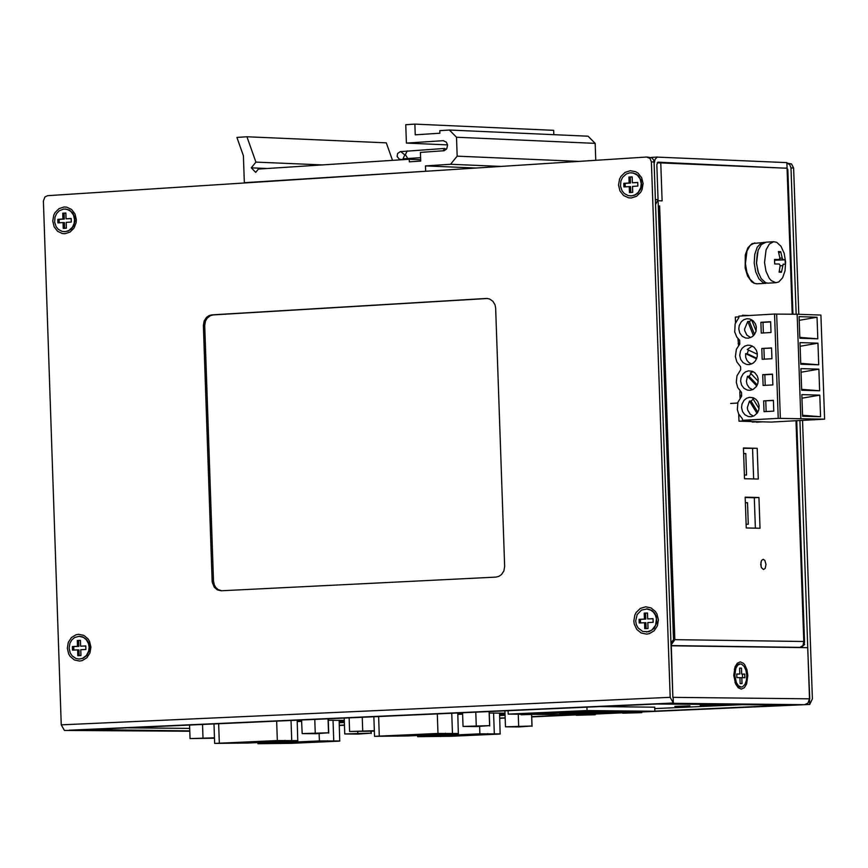 <?xml version="1.0" encoding="UTF-8"?>
<svg xmlns="http://www.w3.org/2000/svg" width="868" height="868" viewBox="0 0 868 868"><rect width="100%" height="100%" fill="white"/><g stroke="black" fill="none" stroke-linecap="round" stroke-linejoin="round"><path stroke-width="1.3" d="M743.626 453.487L745.796 453.541L746.545 475.056L744.386 475.002M745.796 453.541L743.637 453.66M743.898 461.027L743.713 455.895M744.071 466.149L744.256 471.281M757.352 252.946L756.419 263.254L758.61 273.507M295.597 742.368L301.25 742.173L295.597 742.368M283.185 742.91L288.838 742.726L283.185 742.91M270.783 743.464L276.425 743.279L270.783 743.464M308.021 741.815L313.684 741.63L308.021 741.815M320.455 741.272L326.129 741.077L320.455 741.272M296.986 742.704L302.639 742.509L296.986 742.704M284.585 743.247L290.238 743.062L284.585 743.247M309.409 742.151L315.062 741.966L309.409 742.151M321.833 741.608L327.496 741.413L321.833 741.608M252.979 742.031L258.642 741.836L252.979 742.031M240.544 742.585L246.208 742.39L240.544 742.585M228.132 743.127L233.785 742.943L228.132 743.127M265.413 741.478L271.076 741.294L265.413 741.478M277.858 740.925L283.532 740.74L277.858 740.925M254.4 742.368L260.064 742.173L254.4 742.368M241.977 742.91L247.64 742.726L241.977 742.91M266.823 741.815L272.498 741.63L266.823 741.815M279.268 741.261L284.943 741.077L279.268 741.261M364.278 733.449L350.932 733.905L364.278 733.449M209.524 738.082L196.233 738.527L209.524 738.082M321.746 733.091L308.368 733.536L321.746 733.091M358.18 734.078L344.759 733.959L371.059 733.145L358.18 734.078M371.157 731.247L371.244 733.493M370.994 731.257L371.059 733.145M357.757 731.702L357.822 733.384M344.205 718.086L344.759 733.959M214.483 738.223L190.038 738.592L214.461 737.811M202.537 724.465L203.003 738.017M189.571 725.04L190.038 738.592M315.67 733.72L302.173 733.601L328.527 732.787L315.67 733.72M328.234 718.802L328.733 733.135M328.05 718.812L328.527 732.787M314.769 719.409L315.247 733.026M301.565 720.006L302.173 733.601M220.689 743.149L278.693 740.578L295.294 740.719L246.848 743.008L220.689 743.149M297.887 740.632L277.326 740.567L214.656 743.42L248.215 743.019L297.757 740.751L297.181 720.201M291.713 740.209L291.03 720.483M263.937 743.453L320.748 740.946L337.261 741.088L289.988 743.323L263.937 743.453M339.855 740.99L319.391 740.936L257.904 743.724L291.344 743.333L339.724 741.12L339.138 720.234M333.735 740.578L333.03 720.158M455.689 735.294L461.396 735.098L455.689 735.294M443.136 735.847L448.843 735.652L443.136 735.847M430.582 736.4L436.289 736.205L430.582 736.4M468.264 734.74L473.971 734.545L468.264 734.74M480.839 734.176L486.557 733.992L480.839 734.176M456.98 735.63L462.687 735.446L456.98 735.63M444.438 736.183L450.134 735.999L444.438 736.183M469.545 735.077L475.252 734.881L469.545 735.077M482.12 734.523L487.838 734.328L482.12 734.523M413.222 734.936L418.94 734.74L413.222 734.936M400.658 735.489L406.365 735.294L400.658 735.489M388.094 736.042L393.801 735.858L388.094 736.042M425.808 734.371L431.526 734.187L425.808 734.371M438.405 733.818L444.123 733.623L438.405 733.818M414.546 735.272L420.264 735.087L414.546 735.272M401.993 735.836L407.7 735.641L401.993 735.836M427.121 734.719L432.839 734.523L427.121 734.719M439.707 734.165L445.436 733.97L439.707 734.165M525.118 726.31L511.632 726.766L525.118 726.31M369.215 730.975L355.804 731.431L369.215 730.975M482.738 725.93L469.241 726.386L482.738 725.93M518.847 726.939L505.469 726.82L531.976 726.006L518.847 726.939M531.639 714.581L532.051 726.353M531.574 714.581L531.976 726.006M518.261 714.201L518.673 726.234M504.916 710.859L505.469 726.82M374.358 731.106L349.598 731.496L374.347 730.704M362.249 717.272L362.716 730.91M349.131 717.869L349.598 731.496M476.489 726.559L463.045 726.44L489.606 725.626L476.489 726.559M489.205 711.565L489.704 725.973M489.118 711.565L489.606 725.626M475.783 712.161L476.261 725.854M462.568 712.758L463.045 726.44M380.661 736.064L439.338 733.46L455.874 733.612L406.821 735.934L380.661 736.064M458.488 733.514L437.982 733.449L374.542 736.335L408.177 735.945L458.337 733.644L457.772 712.975M452.445 733.091L451.751 713.246M423.758 736.389L481.23 733.851L497.679 734.002L449.808 736.259L423.758 736.389M500.283 733.905L479.874 733.84L417.627 736.672L451.165 736.27L500.142 734.035L499.556 713.019M494.304 733.482L493.588 712.943M762.679 421.837L756.473 422.184M752.241 422.065L758.448 421.729M745.362 502.67L747.522 502.713L748.281 524.229L746.122 524.185M747.522 502.713L745.362 502.822M745.634 510.243L745.449 505.122M745.807 515.375L745.992 520.496M778.227 418.354L774.549 314.032L738.809 316.126L738.863 317.612L735.142 323.753L734.729 331.988L736.758 337.012L739.655 340.289L739.786 344.043L736.379 349.316L735.38 356.585L736.823 361.869L740.588 366.73L740.697 369.703L736.975 375.844L736.292 382.245L737.724 387.529L741.5 392.39L741.63 396.144L737.909 402.275L737.333 409.598L738.657 413.96L742.422 418.821L742.476 420.318L750.701 420.546L738.994 421.186L771.272 422.076L824.6 419.157L778.227 418.354L742.476 420.318M739.731 355.413L740.512 350.976L742.238 348.155L744.733 346.148L747.684 345.193L750.592 345.377L753.999 347.157L756.397 350.357L757.265 353.352L757.2 356.661L755.518 360.784L753.25 363.095L749.409 364.614L746.491 364.43L743.084 362.661L740.686 359.45L739.731 355.413M738.798 328.983L739.21 325.608L741.315 321.724L743.811 319.717L746.762 318.762L749.67 318.947L753.077 320.715L755.464 323.916L756.332 326.911L756.006 331.326L754.574 334.343L752.306 336.665L748.455 338.173L745.547 337.999L742.151 336.22L739.753 333.019L738.798 328.983M741.565 407.504L741.977 404.152L744.071 400.267L746.545 398.271L749.496 397.316L753.326 397.772L755.822 399.269L757.753 401.569L759.109 405.475L758.784 409.891L757.363 412.908L754.205 415.772L751.265 416.727L748.357 416.553L744.939 414.774L742.52 411.562L741.565 407.504M740.632 381.074L741.044 377.71L743.138 373.826L745.623 371.819L748.574 370.864L752.404 371.33L754.9 372.828L757.308 376.039L758.176 379.034L757.851 383.439L756.429 386.455L753.272 389.331L750.321 390.285L747.413 390.112L743.995 388.332L741.587 385.121L740.632 381.074M751.612 364.017L748.91 362.607L746.849 360.242L745.688 357.204L745.601 353.667L747.196 353.71L756.798 358.234M750.657 337.587L746.849 335.091L744.755 330.773L744.56 329.135L747.782 321.42L749.377 321.475L754.531 334.408M753.489 416.119L750.18 414.21L747.728 410.087L747.326 407.635L749.453 401.07L751.048 401.124L757.829 412.17M752.534 389.689L749.247 387.768L747.055 384.437L746.404 381.204L747.489 376.245L749.084 376.3L757.297 384.925M771.012 332.509L761.258 333.073L760.878 322.288L770.621 321.724L771.012 332.509M772.856 384.925L763.102 385.468L762.722 374.683L772.477 374.13L772.856 384.925M773.399 400.332L773.779 411.128L764.024 411.671L763.645 400.875L773.399 400.332M771.554 347.927L771.934 358.712L762.18 359.276L761.8 348.48L771.554 347.927M780.354 418.409L776.665 314.097L797.149 314.249L800.828 418.495M824.6 419.157L820.911 315.062L797.149 314.249M818.882 369.16L819.642 390.784L801.685 390.253L800.914 368.607L818.882 369.16L801.045 372.231M799.84 338.238L799.081 316.625L817.038 317.243L817.808 338.824L799.84 338.238M801.837 394.614L819.793 395.146L820.564 416.738L802.596 416.228L801.837 394.614M818.719 364.799L800.763 364.245L800.003 342.6L817.96 343.185L818.719 364.799L800.73 363.356M735.521 322.701L735.326 317.091L738.831 316.885M738.994 421.186L738.744 414.134M774.549 314.032L776.665 314.097M760.878 322.288L762.994 322.364L763.363 332.954M770.632 321.919L762.994 322.364M762.722 374.683L764.838 374.748L765.218 385.349M772.487 374.314L764.838 374.748M773.41 400.517L763.645 400.875M765.771 400.94L766.14 411.551M771.554 348.111L761.8 348.48M763.916 348.556L764.296 359.146M801.652 389.32L819.642 390.784M817.038 317.243L799.211 320.325M799.819 337.392L817.808 338.824M820.564 416.738L802.564 415.262M801.967 398.195L819.793 395.146M800.122 346.267L817.96 343.185M739.775 343.576L738.125 343.685M741.597 395.341L739.948 395.45M737.691 403.034L730.65 403.457M748.487 350.086L747.196 353.71M757.352 354.252L747.24 349.5L752.285 346.006M751.721 320.021L749.377 321.475M753.24 399.161L751.048 401.124M759.066 408.633L752.838 398.51L754.086 398.108M751.037 373.707L749.084 376.3M758.241 381.269L750.321 372.947L753.174 371.678M756.57 358.831L745.601 353.667M751.58 319.695L756.093 331.001M753.467 335.677L747.782 321.42M757.005 413.385L749.453 401.07M756.744 385.967L747.489 376.245M775.797 282.686L771.229 280.581L769.167 278.161L765.977 271.174L764.524 262.483L766.075 249.865L769.319 244.071L773.648 241.716L776.676 242.291L780.972 246.252L784.162 253.25L785.605 261.941L785.063 270.686L782.61 277.814L778.726 281.981L775.797 282.686M776.166 282.686L767.811 283.163L765.489 282.588L761.182 278.639L757.992 271.651L756.538 262.961L758.09 250.353L761.334 244.559L765.977 242.194M781.439 272.237L783.186 264.154L785.29 264.36L785.128 259.847L783.066 259.641L782.22 258.078L780.712 251.666L778.379 251.568L779.887 257.991L779.214 259.499L774.516 259.445L774.679 263.959L779.312 264.013L780.158 265.575L779.106 272.151L781.439 272.237L779.366 271.066M778.824 253L780.712 251.666M774.571 260.226L785.128 259.847M576.244 714.765L536.044 714.375M521.06 714.234L508.203 714.104L508.084 710.708M595.253 713.908L622.703 712.682M641.756 711.836L654.863 711.25L587.039 710.566L508.203 714.104M586.692 711.239L603.282 711.402L540.146 713.767M540.135 713.225L567.574 711.782M521.05 713.735L540.124 713.17L540.167 714.19L521.082 714.755L521.05 713.735M567.607 712.671L567.574 711.651L581.354 711.033L586.692 711.087L586.725 712.107L567.607 712.671L581.386 712.053L581.354 711.033M622.692 712.357L578.012 714.136L559.665 713.952L614.186 711.51L632.512 711.695L622.681 712.292M589.969 714.679L576.254 715.286L576.222 714.277L595.253 713.713L595.285 714.733L589.969 714.679L589.936 713.659M636.439 711.576L641.745 711.63L641.788 712.65L636.483 712.595L636.439 711.576L622.681 712.194L622.714 713.214L641.788 712.65M654.722 707.127L654.863 711.25M587.039 710.566L586.92 707.16M548.695 712.628L548.739 713.854M534.786 713.116L534.818 714.147L540.167 714.19M521.082 714.755L534.818 714.147M581.386 712.053L586.725 712.107M619.763 711.565L619.785 712.27M578.012 714.136L577.98 713.138M590.707 713.572L590.674 712.563M594.645 712.389L594.688 713.605M576.254 715.286L595.285 714.733M636.483 712.595L622.714 713.214M740.816 687.065L739.145 686.783L736.693 684.581L734.892 680.62L734.089 675.684L734.447 670.714L735.88 666.678L738.115 664.345L739.644 663.977M741.207 687.055L738.614 685.904L736.433 682.747L734.838 675.651L735.782 668.49L737.67 665.224L740.154 663.944L741.717 664.237L744.158 666.45L745.959 670.411L746.762 675.347L746.404 680.317L744.972 684.353L742.726 686.675L741.207 687.055M739.937 677.648L736.878 677.615L736.748 673.991L739.818 674.035L739.601 668.1L741.478 668.132L741.684 674.056L744.744 674.089L744.874 677.713L741.815 677.669L742.021 683.593L740.154 683.572L739.937 677.648M739.948 677.756L741.815 677.669M742.552 677.68L742.422 674.197L744.744 674.089M742.422 674.197L741.684 674.056M739.612 668.208L741.478 668.132M736.758 674.121L739.818 674.035M646.562 608.869L651.987 610.54L654.57 613.003L656.284 616.269L656.794 622.627L654.06 628.486L648.906 631.763L642.732 631.459L638.088 627.933L636.363 624.678L635.68 620.967L637.134 614.577L641.495 610.085L647.278 608.924L650.555 609.944L653.354 612.081L655.394 615.108L656.436 618.7L655.644 625.166L651.781 630.19L646.519 632.078M644.555 622.714L639.206 622.974L639.076 619.34L644.425 619.09L644.219 613.144L647.485 612.982L647.691 618.927L653.04 618.667L653.17 622.302L647.821 622.562L648.027 628.508L644.761 628.66L644.555 622.714L645.89 622.736L646.096 628.595M639.076 619.34L640.41 619.361L640.541 622.909M653.051 618.754L647.691 618.927M647.485 613.068L644.219 613.144M645.553 613.166L645.759 619.101L644.425 619.09M645.759 619.101L640.41 619.361M631.611 172.765L635.897 173.893L638.609 175.998L641.007 180.077L641.636 185.058L640.725 188.996L637.752 193.293L634.551 195.289L630.45 195.94M641.235 183.68L640.736 187.705L638.23 192.349L635.246 194.747L631.73 195.875L628.302 195.647L624.309 193.542L622.063 190.83L620.501 186.24L620.891 180.978L622.595 177.365L626.381 173.936L629.897 172.808L633.325 173.036L637.318 175.141L640.117 178.917L641.235 183.68M629.257 186.62L623.908 186.956L623.788 183.332L629.126 182.985L628.92 177.05L632.186 176.844L632.392 182.779L637.73 182.443L637.861 186.067L632.512 186.403L632.729 192.349L629.463 192.555L629.257 186.62L630.591 186.674L630.797 192.468M623.788 183.332L625.123 183.387L625.242 186.87M637.741 182.584L632.392 182.779M632.186 176.985L628.92 177.05M630.255 177.105L630.461 183.05L629.126 182.985M630.461 183.05L625.123 183.387M79.498 636.309L82.796 636.906L86.507 639.466L88.471 642.439L89.578 647.202L89.111 651.076L86.778 655.535L82.937 658.367L79.194 659.051M89.133 647.202L88.677 651.065L86.344 655.535L82.503 658.367L79.118 659.051L75.885 658.454L72.174 655.893L70.21 652.931L69.104 648.157L69.972 643.069L71.903 639.825L74.681 637.503L79.129 636.309L83.371 637.362L86.073 639.456L88.482 643.557L89.133 647.202M77.621 649.882L72.489 650.132L72.37 646.573L77.502 646.324L77.306 640.497L80.442 640.345L80.637 646.172L85.78 645.922L85.899 649.481L80.757 649.731L80.963 655.557L77.816 655.709L77.621 649.882L78.977 649.904L79.172 655.644M72.37 646.573L73.726 646.584L73.845 650.067M85.78 646.009L80.637 646.172M80.442 640.432L77.306 640.497M78.662 640.519L78.858 646.345L77.502 646.324M78.858 646.345L73.726 646.584M65.274 209.004L69.418 210.089L72.749 213.04L74.67 217.326L74.963 221.047L73.541 226.081L71.23 229.109L68.171 231.062L64.254 231.702M74.55 219.713L74.073 223.64L72.435 227.177L68.822 230.53L65.447 231.637L62.149 231.42L58.319 229.358L56.149 226.7L54.641 222.197L55.02 217.043L56.648 213.517L59.241 210.805L63.646 209.047L66.945 209.264L70.775 211.325L73.476 215.036L74.55 219.713M63.049 222.566L57.917 222.892L57.798 219.344L62.919 219.018L62.724 213.202L65.859 212.996L66.055 218.812L71.187 218.486L71.306 222.045L66.174 222.371L66.38 228.186L63.245 228.382L63.049 222.566L64.406 222.62L64.601 228.306M57.798 219.344L59.154 219.398L59.274 222.805M71.198 218.627L66.055 218.812M65.859 213.137L62.724 213.202M64.08 213.257L64.275 219.072L62.919 219.018M64.275 219.072L59.154 219.398M425.645 170.996L425.461 165.897L450.579 164.269L457.165 156.153L456.514 137.242L449.385 130.026L439.794 130.656L439.881 133.216L415.24 134.833L414.871 124.113L405.757 124.721L406.398 143.09L443.212 140.692L446.293 142.102L447.595 144.956L446.749 148.754L444.253 150.717L420.427 152.399L420.72 161.079L409.327 161.817L409.24 159.267L258.393 169.076L255.724 172.374L251.286 167.839L255.919 162.11L246.935 136.764L236.91 137.426L243.409 155.763L244.331 182.692L428.293 171.104M246.989 182.801L244.331 182.692M595.763 160.309L595.166 143.361L588.07 136.2L449.385 130.026M392.52 160.352L386.282 142.84L246.935 136.764M553.817 134.67L553.665 130.33L414.871 124.113M425.461 165.897L476.011 168.034M595.166 143.361L456.514 137.242M578.945 161.394L457.165 156.153M501.096 166.417L450.579 164.269M322.397 164.909L255.919 162.11M420.676 159.755L409.24 159.267M447.584 144.891L406.398 143.09M267.127 168.501L251.286 167.839M443.071 150.923L444.741 148.439L446.239 149.426M64.992 233.709L62.366 233.535L57.548 231.257L54.131 226.808L52.764 221.09L53.729 215.221L55.042 212.606L59.013 208.635L64.08 206.985L66.717 207.148L71.534 209.427L74.963 213.875L76.33 219.593L76.134 222.588L74.04 228.089L70.058 232.06L64.992 233.709M643.09 183.56L642.081 189.56L640.703 192.24L636.57 196.287L631.286 197.98L628.54 197.806L623.528 195.484L619.969 190.96L618.537 185.123L619.546 179.133L620.924 176.454L625.058 172.396L630.331 170.703L635.702 171.712L638.088 173.188L641.658 177.723L643.09 183.56M79.574 661.058L74.409 659.973L70.178 656.458L68.691 653.995L67.324 648.244L68.301 642.385L71.404 637.579L76.048 634.758L78.662 634.302L83.827 635.376L88.059 638.891L89.556 641.365L90.923 647.116L89.947 652.975L86.833 657.792L82.189 660.602L79.574 661.058M658.4 619.871L657.391 625.861L654.146 630.776L649.307 633.651L646.584 634.117L641.213 633.022L636.797 629.441L634.237 624.081L633.824 621.054L634.833 615.076L636.201 612.417L640.345 608.425L645.629 606.808L651.011 607.904L655.416 611.484L656.978 614.012L658.4 619.871M725.583 704.208L727.362 704.23M741.283 689.105L738.18 687.716L735.597 683.919L733.764 675.413L735.001 666.939L737.323 663.195L740.317 661.883L743.42 663.271L744.809 664.91L746.925 669.673L747.825 675.575L746.599 684.049L744.288 687.792L741.283 689.105M735.673 682.736L734.99 682.335M734.317 669.217L734.957 668.751M715.232 704.729L700.183 705.239L715.232 704.729M344.314 721.232L339.171 721.384M505.024 714.028L499.599 714.19M689.908 705.868L674.87 706.378L689.908 705.868M344.292 720.407L328.288 720.256M504.992 713.203L489.248 713.029M802.542 420.362L812.394 698.859L809.703 704.458L799.927 420.503M457.794 713.453L462.579 713.225M462.611 714.158L457.827 714.364M499.588 713.887L505.002 713.637M301.749 721.384L297.225 721.59M339.16 721.091L344.303 720.852M297.192 720.679L301.717 720.473M499.61 714.559L505.035 714.386M339.182 721.753L344.336 721.59M654.722 707.192L600.103 706.574M809.757 698.827L807.696 647.68L671.322 645.781L672.863 697.351L654.06 161.99L653.571 159.875L651.911 157.889L647.148 157.032M487.566 298.494L213.354 314.9L210.403 315.648L207.105 318.241L205.456 321.117L204.718 325.565L213.495 581.104L214.385 585.119L215.948 587.669L218.128 589.567L221.644 590.772M339.214 722.74L344.357 722.512M499.642 715.547L505.067 715.308M654.776 708.592L747.326 704.436M127.14 727.851L189.691 728.393M212.139 581.083L203.372 325.522L204.11 321.073L206.476 317.395L209.058 315.594L212.009 314.856L486.688 298.44L489.585 298.993L492.916 301.283L495.064 304.918L495.65 308.151L504.655 566.403L503.896 570.894L501.476 574.594L498.84 576.385L495.834 577.111L221.101 590.783L217.293 589.839L214.212 587.159L212.237 582.178L212.139 581.083L213.495 581.104M654.06 161.99L651.391 161.871L650.013 158.443L646.573 157.032L47.664 195.669L44.941 196.938L43.4 200.985L61.248 724.856L64.427 730.433L189.788 731.236L69.212 730.216M189.777 730.899L89.057 729.565L656.989 704.013L789.37 705.033L654.863 711.131M574.106 714.744L531.704 716.642M505.154 717.836L499.729 718.075M344.444 725.03L339.312 725.257M796.162 314.249L790.987 167.904L793.623 168.012L798.799 314.314M793.623 168.012L791.486 163.944L786.875 163.097M790.987 167.904L789.761 164.638L786.885 163.108M651.391 161.871L670.194 697.319L61.248 724.856M809.703 704.458L641.756 711.966L809.801 704.447M673.134 697.351L809.497 698.827L807.989 703.058L804.603 704.686L668.219 703.254L673.329 703.026L670.194 697.319M673.329 703.026L673.145 697.861M763.536 569.549L761.431 567.639L760.715 564.493L761.496 560.5L763.178 559.296L764.849 560.413L765.999 564.363L765.218 568.345L763.536 569.549M655.557 204.512L658.053 199.683L655.383 199.575L654.146 163.737L655.047 159.354L657.185 157.108L786.864 162.62L787.048 167.73L785.551 168.175M657.206 162.772L787.059 168.24L792.224 314.216M659.615 205.911L674.848 639.651L671.029 645.043M670.953 643.025L673.514 639.629L658.096 200.714L662.11 200.877L660.765 162.793M758.285 479.049L757.2 448.311L743.431 447.953L744.516 478.724L758.285 479.049M746.154 421.381L769.428 422.022M749.203 315.518L742.411 315.279L742.433 315.909M737.941 338.618L738.614 345.366M740.534 391.511L739.807 391.501L740.035 398.011M746.252 527.961L760.021 528.254L758.936 497.505L745.167 497.18L746.252 527.961M792.951 314.216L787.84 169.531L787.059 168.24M799.602 647.571L802.965 645.553L803.79 641.495L804.625 644.49L801.251 647.354M742.433 315.713L744.581 315.789M740.914 391.891L739.829 391.891M743.442 448.322L757.2 448.311M752.567 448.561L753.641 478.941M758.936 497.505L754.303 497.744L755.377 528.156M745.178 497.527L754.303 497.744M760.91 562.084L761.171 566.988M673.514 639.716L674.848 639.651L670.921 642.114M799.84 647.398L803.312 647.626M658.053 199.683L656.826 164.681L657.977 162.164L782.274 168.034M764.046 242.335L761.095 243.051L757.211 247.217L754.769 254.357L754.216 263.102L755.681 271.793L758.871 278.78L763.178 282.729L767.214 283.109M765.869 283.304L756.701 283.825L754.379 283.25L750.071 279.312L746.881 272.324L745.417 263.633L746.979 251.026L750.223 245.243L754.867 242.866M276.664 721.124L277.326 740.567M219.322 743.138L218.66 723.738M237.648 742.4L237.68 743.268M291.681 740.48L291.691 741.022M319.131 733.568L319.391 740.936M262.57 743.442L262.537 742.39M280.809 742.715L280.841 743.583M333.637 740.838L333.659 741.391M437.298 713.897L437.982 733.449M379.294 736.053L378.622 716.534M397.566 735.315L397.587 736.194M452.174 733.351L452.185 733.927M479.613 726.429L479.874 733.84M422.401 736.379L422.358 735.315M440.575 735.652L440.597 736.52M493.968 733.731L493.99 734.306M779.909 258.219L782.22 258.078M774.571 260.161L783.066 259.641M780.148 265.803L782.48 265.662M443.776 140.735L442.886 140.692M407.754 158.518L405.378 154.634L407.266 150.891M404.629 155.274L403.002 158.887L407.678 158.529L406.908 159.419M503.082 713.735L503.06 713.138M342.697 720.928L342.676 720.353M203.372 325.522L204.718 325.565M213.354 314.9L212.009 314.856M487.469 298.505L486.123 298.451M622.703 712.823L595.264 714.049L622.703 712.823M576.244 714.896L531.715 716.892L576.244 714.896M505.165 718.075L499.74 718.324L505.165 718.075M344.455 725.268L339.312 725.496L344.455 725.268M668.219 703.254L69.321 730.205M795.989 420.72L803.79 641.495L674.848 639.651M671.051 645.575L799.949 647.376M757.156 283.825L754.086 283.25L751.666 281.72L747.619 276.111L745.167 268.103L745.276 254.932L747.88 247.803L752.089 243.604L764.73 242.378M302.617 741.749L302.639 742.476M290.205 742.292L290.227 743.019M315.041 741.196L315.062 741.923M327.475 740.73L327.496 741.37M260.031 741.402L260.064 742.14M247.608 741.956L247.64 742.683M272.465 740.849L272.498 741.587M284.91 740.371L284.943 741.033M213.995 723.945L214.656 743.42M257.861 742.596L257.904 743.724M462.666 734.675L462.687 735.402M450.112 735.229L450.134 735.955M475.23 734.111L475.252 734.849M487.805 733.634L487.827 734.285M420.242 734.306L420.264 735.044M407.667 734.87L407.7 735.597M432.817 733.753L432.839 734.491M445.403 733.254L445.436 733.927M373.858 716.751L374.542 736.335M417.595 735.521L417.627 736.672M773.648 241.716L765.663 242.215M739.417 663.977L740.154 663.944M740.686 687.076L741.326 687.044M400.973 151.781L404.542 154.688M402.719 159.69L399.247 159.137L397.11 156.457L397.609 153.495L400.289 151.64L444.741 148.439M420.676 159.712L419.732 159.712M407.678 158.529L420.611 157.694M657.608 157.021L651.098 157.444M804.549 642.363L796.715 420.687"/></g></svg>
